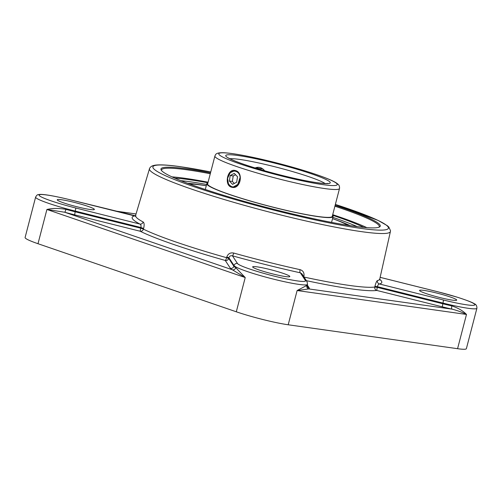 <?xml version="1.0" encoding="UTF-8"?>
<svg xmlns="http://www.w3.org/2000/svg" width="502" height="502" viewBox="0 0 502 502"><rect width="100%" height="100%" fill="white"/><g stroke="black" fill="none" stroke-linecap="round" stroke-linejoin="round"><path stroke-width="0.75" d="M334.909 206.203A112.517 10.517 -165.4 0 1 341.153 208.311A112.517 10.517 -165.4 0 1 379.305 226.684A112.517 10.517 -165.4 0 1 378.985 227.211M161.562 170.58A112.517 10.517 -165.4 0 1 161.537 169.958A112.517 10.517 -165.4 0 1 210.288 173.742M210.514 172.883A113.314 10.592 14.6 0 0 161.198 170.078A113.314 10.592 14.6 0 0 267.955 207.803A113.314 10.592 14.6 0 0 379.543 226.948A113.314 10.592 14.6 0 0 341.862 207.608A113.314 10.592 14.6 0 0 335.129 205.343M366.837 227.632A112.517 10.517 14.6 0 0 338.95 216.782A112.517 10.517 14.6 0 0 332.7 214.68M208.079 182.213A112.517 10.517 14.6 0 0 171.96 176.873M363.774 227.368A107.409 10.04 14.6 0 0 335.738 216.331A107.409 10.04 14.6 0 0 332.55 215.245M207.928 182.784A107.409 10.04 14.6 0 0 174.765 178.135M232.42 269.806A2.843 2.654 118.8 0 0 235.739 267.648A38.026 3.558 -165.4 0 1 233.863 266.261A2.843 2.817 -33.2 0 1 230.405 268.319A40.869 3.821 14.6 0 0 232.42 269.806L64.72 212.239L46.912 209.472L245.227 277.55L232.42 269.806M457.567 348.695L466.49 314.447C462.38 312.326 457.56 310.562 452.032 309.144L308.812 288.92A2.843 2.799 72.6 0 1 306.816 285.431L297.121 290.532L466.49 314.447C463.095 310.889 458.219 308.04 451.856 305.913A38.026 3.558 -165.4 0 1 442.814 303.766L442.99 303.082A38.026 3.558 14.6 0 0 476.9 308.266L466.377 348.67A38.026 3.558 14.6 0 1 457.567 348.695L288.198 324.775A38.026 3.558 14.6 0 1 236.304 311.792L245.227 277.55L235.739 267.648M306.816 285.431A38.026 3.558 -165.4 0 0 307.356 285.029L307.531 284.345A38.026 3.558 14.6 0 1 271.733 278.692A38.026 3.558 14.6 0 1 234.039 265.577L233.863 266.261L228.705 258.392L228.881 257.702L226.772 257.018C228.027 253.73 230.336 252.412 233.687 253.052A2.843 0.489 -74.5 0 1 232.457 255.832A128.995 12.061 14.6 0 0 300.353 272.818L301.934 273.866L307.061 281.697A2.843 2.817 -33.2 0 0 305.398 280.511A35.178 3.288 -165.4 0 1 274.123 276.1A35.178 3.288 -165.4 0 1 237.496 263.525L232.457 255.832C230.707 255.443 229.514 256.064 228.881 257.702L234.039 265.577A2.843 2.817 -33.2 0 1 237.496 263.525M134.762 215.954L134.542 215.904A128.995 12.061 14.6 0 0 139.889 224.055A2.843 2.629 117.8 0 0 143.158 221.978C144.281 222.875 144.432 225.04 143.61 228.466L143.409 229.144A126.372 11.816 -165.4 0 0 226.597 257.702A2.843 0.615 -74.2 0 1 225.247 260.444A2.843 2.817 -33.2 0 0 228.705 258.392L226.597 257.702L226.772 257.018M65.906 209.353C58.91 208.135 52.578 208.179 46.912 209.472L37.995 243.715A38.026 3.558 14.6 0 1 25.1 237.509L35.623 197.098A38.026 3.558 14.6 0 0 75.313 211.091L140.886 227.5L140.685 228.178L75.131 211.775A38.026 3.558 -165.4 0 1 65.906 209.353A2.843 0.42 105.4 0 1 64.72 212.239A40.869 3.821 14.6 0 0 74.635 214.843L75.808 208.023A35.178 3.288 -165.4 0 1 39.187 195.454A35.178 3.288 -165.4 0 1 70.462 199.871L134.542 215.904A2.843 2.786 76.5 0 0 135.32 216.004M307.356 285.029L307.619 286.868A2.843 2.817 -33.2 0 0 309.282 288.054A40.869 3.821 14.6 0 1 308.812 288.92L297.121 290.532L288.198 324.775M451.856 305.913A2.843 0.985 -77.4 0 0 452.032 309.144A40.869 3.821 14.6 0 1 442.318 306.841L376.764 290.438A2.843 2.761 -98.2 0 1 374.787 287.037L374.938 286.347C375.822 282.927 376.644 281.007 377.404 280.587A2.843 2.786 -103.5 0 0 379.412 283.981A128.995 12.061 14.6 0 0 379.713 279.325M236.304 311.792L37.995 243.715M305.398 280.511L300.353 272.818A2.843 1.048 102.5 0 1 300.089 269.668C303.152 270.634 304.425 272.85 303.917 276.313L303.735 277.004M303.917 276.313L303.472 276.219M442.318 306.841L442.814 303.766L377.259 287.37L377.416 286.68L374.938 286.347M377.416 286.68C377.874 284.973 378.539 284.076 379.412 283.981L443.492 300.014L442.99 303.082L377.416 286.68M75.808 208.023L139.889 224.055C140.949 224.632 141.282 225.781 140.886 227.5L143.61 228.466M70.412 199.852L135.929 215.923M87.875 206.322A19.195 1.795 -165.4 0 1 94.382 209.453A19.195 1.795 -165.4 0 1 75.356 206.353A19.195 1.795 -165.4 0 1 57.241 199.777A19.195 1.795 -165.4 0 1 68.241 200.969A19.195 1.795 -165.4 0 1 87.875 206.322M426.079 293.563A19.195 1.795 -165.4 0 1 419.572 290.432A19.195 1.795 -165.4 0 1 438.597 293.532A19.195 1.795 -165.4 0 1 456.713 300.108A19.195 1.795 -165.4 0 1 445.713 298.916A19.195 1.795 -165.4 0 1 426.079 293.563M257.112 266.851A19.195 1.795 -165.4 0 1 277.882 271.682A19.195 1.795 -165.4 0 1 289.811 276.539A19.195 1.795 -165.4 0 1 270.785 273.433A19.195 1.795 -165.4 0 1 252.663 266.863A19.195 1.795 -165.4 0 1 257.112 266.851M255.104 167.95C257.382 167.022 259.572 167.11 261.674 168.214L262.27 168.572M231.366 187.146C224.017 185.131 227.387 168.841 234.723 170.404L235.67 170.63C243.646 172.732 240.621 189.072 232.326 187.371L231.366 187.146M350.089 225.599A94.389 8.823 14.6 0 0 332.556 218.608A88.157 8.239 14.6 0 1 348.131 225.298M206.284 185.715A94.389 8.823 14.6 0 0 187.572 183.268M207.696 183.688A64.432 6.024 14.6 0 0 207.602 183.889A64.432 6.024 14.6 0 0 229.445 194.406A64.432 6.024 14.6 0 0 295.371 212.371A64.432 6.024 14.6 0 0 332.299 216.368A64.432 6.024 14.6 0 0 332.318 216.155M207.891 182.948A65.241 6.099 14.6 0 0 206.818 183.682A65.241 6.099 14.6 0 0 228.937 194.337A65.241 6.099 14.6 0 0 295.691 212.528A65.241 6.099 14.6 0 0 333.09 216.575A65.241 6.099 14.6 0 0 332.512 215.408M206.278 185.746A88.157 8.239 14.6 0 0 189.43 183.958M237.295 185.79L240.075 177.564A8.572 6.62 98 0 1 238.437 184.046L232.52 187.403M232.388 187.384L228.466 184.322L227.557 178.304L230.274 172.65L235.237 170.504M240.1 177.84C239.95 169.463 229.508 168.553 227.996 177.074C225.291 185.188 234.528 190.823 238.582 183.826M236.662 182.226L232.577 184.347L229.345 181.002L230.205 175.524L234.29 173.403L237.521 176.754L236.662 182.226M235.57 174.734L233.223 175.951L232.363 181.429L234.308 183.45M230.205 175.524L233.223 175.951M229.345 181.002L232.363 181.429M264.56 170.749A8.572 7.969 118.4 0 0 262.853 168.942L255.738 168.145M256.453 167.505L257.62 167.655M257.369 167.354L258.003 167.618M261.416 168.082L261.768 168.302M259.954 169.412A6.972 6.482 -61.6 0 1 261.021 169.726M181.084 166.815A121.641 11.37 -165.4 0 1 210.746 171.979L180.77 166.739C168.641 165.001 160.075 164.48 155.074 165.177L153.104 165.61C150.079 166.582 149.232 168.979 149.477 168.779A124.483 11.64 14.6 0 0 267.001 211.461A124.483 11.64 14.6 0 0 390.405 231.541L390.506 230.694L388.786 226.998L387.28 225.662L378.194 220.46L335.367 204.427A121.641 11.37 -165.4 0 1 366.203 229.075A121.641 11.37 -165.4 0 1 197.939 188.037A121.641 11.37 -165.4 0 1 181.084 166.815M115.159 211.041L136.036 213.984M74.635 214.843L140.183 231.246A129.209 12.079 14.6 0 0 225.247 260.444L230.405 268.319M140.183 231.246A2.843 2.579 116.3 0 0 143.409 229.144L140.685 228.178L140.183 231.246M309.282 288.054L307.337 285.086M306.389 280.668A129.209 12.079 14.6 0 0 376.764 290.438L377.259 287.37L374.787 287.037A126.372 11.816 -165.4 0 1 304.03 277.066M332.882 217.36A104.849 9.802 -165.4 0 1 333.73 217.648A104.849 9.802 -165.4 0 1 357.217 226.615M180.858 180.676A104.849 9.802 -165.4 0 1 190.635 181.843A104.849 9.802 -165.4 0 1 206.611 184.466M143.158 221.978A126.153 11.797 -165.4 0 1 135.596 215.458L149.477 168.779M300.089 269.668A126.153 11.797 -165.4 0 1 233.687 253.052M390.405 231.541L379.75 279.056A126.153 11.797 -165.4 0 1 377.404 280.587M35.623 197.098C36.633 195.341 37.449 194.544 38.083 194.713C40.467 193.728 50.219 194.927 70.437 199.852L70.462 199.871M380.133 277.349L438.089 291.85M438.146 291.863A35.178 3.288 -165.4 0 1 474.766 304.432A35.178 3.288 -165.4 0 1 443.492 300.014M229.929 158.732A50.777 4.75 -165.4 0 1 278.403 167.681A50.777 4.75 -165.4 0 1 325.083 183.519M236.731 166.557A64.388 6.018 14.6 0 0 302.612 184.51A64.388 6.018 14.6 0 0 339.515 188.507C339.685 186.581 339.201 185.169 338.066 184.272L336.535 183.073C334.25 181.573 330.617 179.86 325.635 177.934C314.089 173.491 299.085 168.829 280.624 163.953C265.338 159.956 251.734 156.906 239.824 154.798C233.022 153.606 227.644 152.915 223.697 152.733C215.113 152.52 215.691 154.754 214.894 156.047A64.388 6.018 14.6 0 0 236.731 166.557M239.542 163.765A61.188 5.723 -165.4 0 1 258.235 158.519A61.188 5.723 -165.4 0 1 336.252 185.301A61.188 5.723 -165.4 0 1 239.542 163.765M244.079 164.405A53.978 5.045 14.6 0 0 329.387 183.406A53.978 5.045 14.6 0 0 260.569 159.78A53.978 5.045 14.6 0 0 244.079 164.405M114.87 210.965L136.042 213.959M380.139 277.336L438.12 291.844L457.523 297.272C467.036 300.365 472.577 302.493 474.152 303.66C476.078 304.331 476.994 305.862 476.9 308.266M135.12 216.199L135.596 215.458M379.75 279.056L379.807 279.928M307.531 284.345L307.061 281.697M332.211 216.569L339.515 188.507M207.59 184.102L214.894 156.047M327.724 183.406L327.724 183.406C328.038 183.268 327.731 184.14 316.706 182.653C305.586 180.977 291.781 177.99 275.309 173.692C263.594 170.598 253.265 167.517 244.311 164.461C237.082 161.958 232.049 159.925 229.219 158.356L227.939 157.766M331.577 222.38L333.09 216.575M205.305 189.486L206.818 183.682"/></g></svg>
